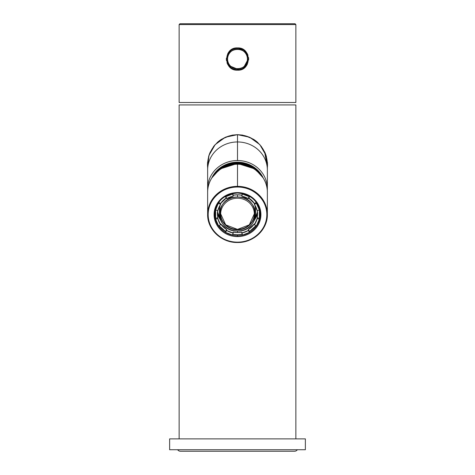 <?xml version="1.0" encoding="UTF-8"?>
<svg xmlns="http://www.w3.org/2000/svg" width="475" height="475" viewBox="0 0 475 475"><rect width="100%" height="100%" fill="white"/><g stroke="black" fill="none" stroke-linecap="round" stroke-linejoin="round"><path stroke-width="0.71" d="M169.628 449.73L305.372 449.73L305.372 438.87L305.372 449.73L169.628 449.73L169.628 438.87L169.628 449.73M169.628 438.87L305.372 438.87L169.628 438.87M179.128 438.87L179.128 104.927L295.872 104.927L295.872 438.87L295.872 104.927L179.128 104.927L179.128 438.87M242.642 135.102L237.5 134.657L225.37 137.216L215.157 144.632L208.97 155.373L207.634 167.503L208.964 155.402L215.133 144.661L225.358 137.227L237.5 134.657L249.648 137.227L259.831 144.626L266.03 155.384L267.366 167.509L266.03 155.384L259.843 144.637L249.642 137.222L237.5 134.657L232.109 135.143L237.476 134.657M266.469 156.863A30.002 30.002 0 0 0 264.605 151.792L267.383 167.289A30.002 30.002 0 0 0 267.389 162.058M257.937 142.696A30.002 30.002 0 0 0 253.347 139.181L257.996 142.749M217.027 142.732L221.659 139.181A30.002 30.002 0 0 0 217.069 142.69M214.546 145.338A30.002 30.002 0 0 0 213.4 146.793M208.543 156.809L210.413 151.762A30.002 30.002 0 0 0 208.549 156.786M207.617 162.034A30.002 30.002 0 0 0 207.611 167.259L207.617 162.028M297.374 449.73A3.557 3.557 0 0 1 294.458 451.25A3.557 3.557 0 0 0 297.374 449.73M180.542 451.25A3.557 3.557 0 0 1 177.626 449.73A3.557 3.557 0 0 0 180.542 451.25L294.458 451.25M261.048 146.074L261.345 146.454M213.376 146.828L214.611 145.267M229.662 135.838L222.662 138.736C227.181 136.153 232.127 134.841 237.5 134.793A29.866 29.866 0 0 0 207.765 167.426M267.235 167.426A29.866 29.866 0 0 0 237.5 134.793A29.866 29.866 0 0 1 267.366 164.659L267.366 170.02A29.866 28.067 180 0 0 237.5 141.96L237.5 134.793L237.5 141.96A29.866 28.067 180 0 0 207.634 170.02A29.866 28.067 180 0 0 207.634 170.026A29.866 28.067 0 0 1 237.5 141.96A29.866 28.067 0 0 1 267.366 170.02L267.366 188.593A29.866 28.067 180 0 0 237.5 160.532L237.5 141.96L237.5 160.532A29.866 28.067 180 0 0 207.634 188.593A29.866 28.067 180 0 0 207.7 190.445A29.866 28.067 0 0 1 237.5 160.532A29.866 28.067 0 0 1 267.3 190.445A29.866 28.067 180 0 0 267.366 188.593M245.314 135.832L252.314 138.724L245.338 135.838M207.634 188.593L207.634 164.659A29.866 29.866 0 0 1 237.5 134.793M263.221 177.965L252.86 166.482L237.5 162.189L222.14 166.482L211.779 177.965A28.102 26.404 0 0 1 237.5 162.189A28.102 26.404 0 0 1 263.221 177.965M261.012 174.901A27.556 25.893 180 0 0 213.987 174.901A27.556 25.893 0 0 1 261.012 174.901M237.5 162.771A27.283 25.638 180 0 0 215.597 173.114A27.283 25.638 0 0 1 237.5 162.771L237.5 163.465A26.742 25.128 180 0 0 221.362 168.554L237.5 163.465L237.5 162.771A27.283 25.638 0 0 1 259.403 173.114A27.283 25.638 180 0 0 237.5 162.771M253.638 168.554A26.742 25.128 180 0 0 237.5 163.465L253.638 168.554M237.5 164.243A29.866 28.067 180 0 0 207.634 192.31A29.866 28.067 180 0 0 207.634 192.316A29.866 28.067 0 0 1 237.5 164.243L237.5 186.342A29.866 28.067 180 0 0 207.634 214.409A29.866 28.067 0 0 1 237.5 186.342L237.5 164.243A29.866 28.067 0 0 1 267.366 192.31A29.866 28.067 180 0 0 237.5 164.243M267.366 214.409A29.866 28.067 180 0 0 237.5 186.342L237.5 187.037A29.319 27.556 180 0 0 208.181 214.593A29.319 27.556 180 0 0 237.5 242.149L237.5 242.505L237.5 242.149A29.319 27.556 180 0 0 266.819 214.593A29.319 27.556 180 0 0 237.5 187.037L237.5 186.342A29.866 28.067 0 0 1 267.366 214.409A29.866 28.067 0 0 1 237.5 242.47A29.866 28.067 0 0 1 207.634 214.409L207.634 192.31C207.237 177.163 221.593 163.685 237.5 164.083C253.407 163.685 267.763 177.163 267.366 192.31L267.366 214.409C267.775 229.425 253.454 242.891 237.5 242.505C221.546 242.891 207.225 229.431 207.634 214.409L207.634 214.409M237.5 187.037C253.228 186.657 267.318 199.969 266.819 214.748C267.134 229.413 253.11 242.523 237.5 242.149C221.772 242.529 207.682 229.217 208.181 214.439C207.866 199.773 221.89 186.663 237.5 187.037M260.241 212.877L260.241 214.362C258.905 201.424 251.328 194.317 237.5 193.034L237.5 192.589A23.417 22.004 180 0 0 214.083 214.593A23.417 22.004 180 0 0 237.5 236.598A23.417 22.004 180 0 0 260.918 214.593A23.417 22.004 180 0 0 237.5 192.589L237.5 192.993A22.741 21.369 180 0 0 214.759 214.362A22.741 21.369 180 0 0 237.5 235.731L237.5 236.598A23.417 22.004 0 0 1 214.083 214.593A23.417 22.004 0 0 1 237.5 192.589A23.417 22.004 0 0 1 260.918 214.593A23.417 22.004 0 0 1 237.5 236.598L237.5 235.731A22.741 21.369 180 0 0 260.241 214.362A22.741 21.369 180 0 0 237.5 192.993M214.777 213.619L215.632 218.732A22.741 21.369 0 0 1 214.777 213.619M260.241 214.362A22.741 21.369 0 0 1 237.5 235.731L237.5 234.715L237.5 235.731A22.741 21.369 0 0 1 214.759 214.362C216.095 201.424 223.672 194.317 237.5 193.034M259.368 218.732L260.223 213.619A22.741 21.369 0 0 1 259.368 218.732M215.104 213.667A22.396 21.048 180 0 0 215.632 218.221L215.632 209.107L215.632 210.039L218.607 202.493L218.607 203.282A22.396 21.048 180 0 0 215.632 210.039L215.632 209.107A22.396 21.048 180 0 0 215.104 213.667L215.104 213.156A22.396 21.048 0 0 1 215.727 208.216L215.104 213.412M259.896 213.412L259.273 208.216A22.396 21.048 0 0 1 259.896 213.156L259.896 213.667A22.396 21.048 180 0 0 259.368 209.107L259.368 210.039A22.396 21.048 180 0 0 256.393 203.282L256.393 202.493L256.393 203.282L254.446 204.452L254.446 203.52L248.294 197.743M232.863 234.258A22.396 21.048 180 0 0 237.5 234.715A22.396 21.048 180 0 0 242.137 234.258M232.655 193.527L232.655 194.043A22.396 21.048 180 0 0 225.465 196.84L225.465 196.27L226.706 198.669L225.465 196.84L232.655 194.043L233.154 196.163L226.706 198.669A20.093 18.881 0 0 1 233.154 196.163L232.655 193.527M248.74 198.016A20.093 18.881 0 0 1 254.446 203.52L256.322 202.398L254.446 203.52L254.446 204.452A20.093 18.881 0 0 1 257.118 210.508L259.368 210.039L257.118 210.508L254.446 204.452L256.393 203.282L259.368 210.039L259.368 209.107L259.368 218.221L257.118 217.752L257.118 218.678L259.368 219.147L259.368 218.221L259.368 219.147L257.118 218.678A20.093 18.881 0 0 1 254.446 224.734L256.393 225.904A22.396 21.048 180 0 0 259.368 219.147L256.393 225.904L254.446 224.734L254.446 223.808A20.093 18.881 0 0 1 248.294 229.585L248.294 230.518L249.535 232.346L248.294 230.518A20.093 18.881 0 0 1 241.846 233.023L242.345 235.143A22.396 21.048 180 0 0 249.535 232.346L242.345 235.143L241.846 232.097A20.093 18.881 0 0 1 237.5 232.542L237.5 231.004L237.5 232.542A20.093 18.881 0 0 1 233.154 232.097L232.655 235.143L233.154 233.023A20.093 18.881 0 0 1 226.706 230.518L225.465 232.346A22.396 21.048 180 0 0 232.655 235.143L225.465 232.346L226.706 230.518L226.706 229.585L225.465 231.414L225.465 232.346L225.465 231.414L219.07 225.625A22.396 21.048 180 0 0 225.465 231.414L226.706 229.585A20.093 18.881 0 0 1 220.554 223.808L220.554 224.734A20.093 18.881 0 0 1 217.882 218.678L217.882 217.752A20.093 18.881 0 0 1 217.408 213.667A20.093 18.881 0 0 1 217.698 210.467L217.882 217.752L215.632 218.221L217.882 217.752L217.882 218.678L215.632 219.147L217.882 218.678L220.554 224.734L218.607 225.904L215.632 219.147L215.632 218.221L215.632 219.147A22.396 21.048 180 0 0 218.607 225.904L220.554 224.734L220.554 223.808L226.706 229.585L226.706 230.518L233.154 233.023L233.154 232.097L237.5 232.542L241.846 232.097L241.846 233.023L248.294 230.518L248.294 229.585L249.535 231.414A22.396 21.048 180 0 0 255.93 225.625L249.535 231.414L249.535 232.346L249.535 231.414L248.294 229.585L254.446 223.808L254.446 224.734L257.118 218.678L257.302 210.467A20.093 18.881 0 0 1 257.592 213.667A20.093 18.881 0 0 1 257.118 217.752L259.368 218.221A22.396 21.048 180 0 0 259.896 213.667M249.535 196.27L249.535 196.84A22.396 21.048 180 0 0 242.345 194.043L241.846 196.163L241.846 195.231L237.5 194.786L233.154 195.231L233.154 196.163L232.744 193.509L233.154 195.231A20.093 18.881 0 0 1 237.5 194.786A20.093 18.881 0 0 1 241.846 195.231L242.256 193.509L241.846 196.163L242.345 194.043L249.535 196.84L248.294 198.669L241.846 196.163A20.093 18.881 0 0 1 248.294 198.669L249.535 196.27M215.632 210.039L217.882 210.508L215.632 210.039M218.607 203.282L220.554 204.452L217.882 210.508A20.093 18.881 0 0 1 220.554 204.452L218.607 203.282M218.678 202.398L220.554 203.52L220.554 204.452L220.554 203.52L218.678 202.398M226.706 197.743L220.554 203.52A20.093 18.881 0 0 1 226.26 198.016M242.345 234.217L237.5 234.715L232.655 234.217M217.508 211.808A20.093 18.881 180 0 0 220.756 220.388L217.508 211.808M254.244 220.388A20.093 18.881 180 0 0 257.492 211.808L254.244 220.388M221.243 202.576A18.056 16.963 180 0 0 220.554 204.096A18.056 16.963 0 0 1 221.243 202.576M219.444 214.035A18.056 16.963 180 0 0 237.5 231.004A18.056 16.963 180 0 0 255.556 214.035A18.056 16.963 180 0 0 237.5 197.072L237.5 194.786L237.5 197.072A18.056 16.963 180 0 0 219.444 214.035L219.444 209.95A18.056 16.963 0 0 1 220.269 204.885A18.056 16.963 180 0 0 219.575 211.993M255.425 211.993L255.425 211.993A18.056 16.963 180 0 0 254.731 204.885A18.056 16.963 0 0 1 255.556 209.95L255.556 214.035M254.446 204.096A18.056 16.963 180 0 0 253.757 202.576A18.056 16.963 0 0 1 254.446 204.096M237.5 197.072C260.793 196.021 260.793 232.049 237.5 231.004C214.207 232.049 214.207 196.021 237.5 197.072M237.5 198.217A16.833 15.818 180 0 0 220.667 214.035A16.833 15.818 180 0 0 237.5 229.852A16.833 15.818 180 0 0 254.333 214.035A16.833 15.818 180 0 0 237.5 198.217A16.833 15.818 0 0 1 254.333 214.035A16.833 15.818 0 0 1 237.5 229.852A16.833 15.818 0 0 1 220.667 214.035A16.833 15.818 0 0 1 237.5 198.217M220.667 213.803A16.833 15.818 180 0 0 237.5 229.389L237.5 229.852L237.5 229.389A16.833 15.818 180 0 0 254.333 213.803L249.316 224.841L237.5 229.389L225.684 224.835L220.667 213.803M179.128 102.487L295.872 102.487L179.128 102.487L179.128 24.563L295.872 24.563L295.872 102.487L295.872 24.563L179.128 24.563L179.128 102.487M237.346 47.916L237.5 47.916C251.952 47.173 251.697 71.048 237.5 70.175C251.78 70.989 251.887 47.167 237.5 47.916C223.214 47.102 223.113 70.918 237.5 70.175C223.078 70.912 223.256 47.084 237.5 47.916A11.133 11.133 0 0 0 235.41 48.112L237.316 47.916M179.942 23.75L295.058 23.75L295.872 24.563L295.058 23.75L179.942 23.75L179.128 24.563L179.942 23.75M233.273 48.747A11.133 11.133 0 0 0 230.434 50.445L233.273 48.747M229.312 51.508A11.133 11.133 0 0 0 227.786 53.61L229.312 51.502M226.409 58.116A11.133 11.133 0 0 0 226.486 60.675M226.997 62.73A11.133 11.133 0 0 0 227.988 64.826L226.997 62.73M230.47 67.676A11.133 11.133 0 0 0 233.088 69.267L230.47 67.676M237.381 70.175L235.309 69.962A11.133 11.133 0 0 0 237.055 70.169M237.5 70.175A11.133 11.133 0 0 0 239.578 69.979L237.5 70.175M241.704 69.35A11.133 11.133 0 0 0 244.465 67.729L241.698 69.356M245.527 66.761A11.133 11.133 0 0 0 247.261 64.398L245.522 66.767M248.591 59.987A11.133 11.133 0 0 0 248.52 57.457M247.962 55.237A11.133 11.133 0 0 0 246.887 53.063M237.601 47.916L244.441 50.344A11.133 11.133 0 0 0 241.9 48.818M239.679 48.129A11.133 11.133 0 0 0 237.945 47.922M229.051 65.651L238.889 69.677M243.39 68.008L248.223 59.042A10.723 10.723 0 0 0 237.5 48.319A10.723 10.723 0 0 0 226.777 59.042A10.723 10.723 0 0 0 237.5 69.772A10.723 10.723 0 0 0 248.223 59.042A10.723 10.723 0 0 1 237.5 69.772A10.723 10.723 0 0 1 226.777 59.042L227.59 59.042A9.91 9.91 0 0 0 237.5 68.952A9.91 9.91 0 0 0 247.41 59.042L248.223 59.042L247.41 59.042A9.91 9.91 0 0 0 237.5 49.133A9.91 9.91 0 0 0 227.59 59.042L226.777 59.042A10.723 10.723 0 0 1 237.5 48.319A10.723 10.723 0 0 1 248.223 59.042M227.59 59.042C226.979 46.259 248.021 46.259 247.41 59.042C248.021 71.826 226.979 71.826 227.59 59.042M260.959 174.836L250.937 165.828L237.5 162.545L224.063 165.828L214.041 174.836"/></g></svg>
